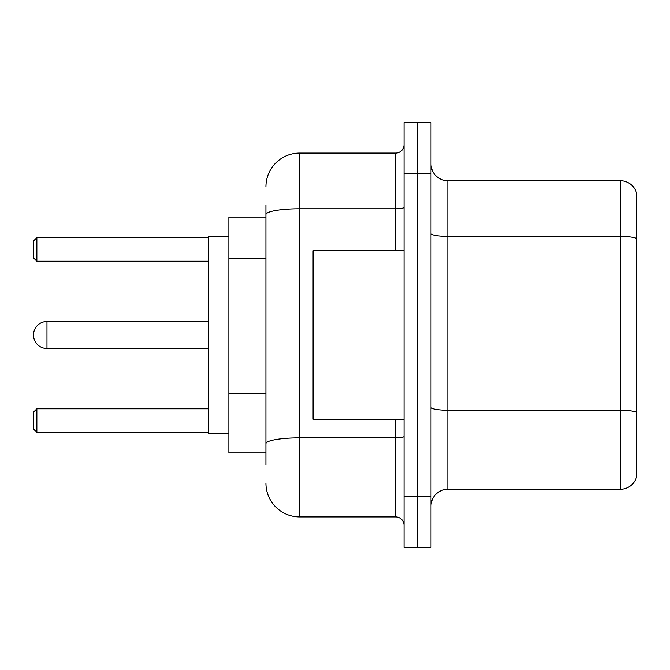 <?xml version="1.0" encoding="UTF-8"?>
<svg xmlns="http://www.w3.org/2000/svg" width="670" height="670" viewBox="0 0 670 670"><rect width="100%" height="100%" fill="white"/><g stroke="black" fill="none" stroke-linecap="round" stroke-linejoin="round"><path stroke-width="1" d="M265.94 247.062L265.94 205.305L265.94 217.097L228.889 217.097L228.889 452.903L265.94 452.903M265.94 464.695L265.94 205.305M404.06 496.696L404.06 547.231L417.536 547.231L417.536 496.696L417.536 547.231L431.011 547.231L431.011 496.696L417.536 496.696L417.536 173.304L417.536 496.696L404.06 496.696L404.06 173.304L417.536 173.304L417.536 122.769L417.536 173.304L431.011 173.304L431.011 496.696M431.011 173.304L431.011 122.769L404.06 122.769L404.06 173.304M265.94 186.779A33.684 33.684 0 0 1 299.632 153.087L299.632 516.913L395.635 516.913L395.635 419.219M299.632 153.087L395.635 153.087A8.425 8.425 0 0 0 404.06 144.67M265.94 449.536L265.94 405.392M404.06 525.33A8.425 8.425 0 0 0 395.635 516.913M299.632 516.913A33.684 33.684 0 0 1 265.94 483.221M431.011 506.135A16.842 16.842 0 0 1 447.853 489.284L620.328 489.284L620.328 180.716L447.853 180.716A16.842 16.842 0 0 1 431.011 163.865A16.842 16.842 0 0 0 447.853 180.716L447.853 489.284M636.5 192.843A16.842 16.842 0 0 0 620.328 180.716A16.842 16.842 0 0 1 636.5 192.843L636.5 477.157A16.842 16.842 0 0 1 620.328 489.284M46.975 321.525A13.475 13.475 0 0 0 33.5 335A13.475 13.475 0 0 1 46.975 321.525A13.475 13.475 0 0 0 33.5 335A13.475 13.475 0 0 0 46.975 348.475L46.975 321.525L208.672 321.525M404.06 250.781L313.099 250.781L313.099 419.219L404.06 419.219M228.889 236.468L208.672 236.468L208.672 433.532L228.889 433.532M36.867 432.359L33.5 428.984L33.5 412.142L36.867 408.775L36.867 432.359L208.672 432.359M36.867 408.775L208.672 408.775M36.867 261.225L33.5 257.858L33.5 241.016L36.867 237.641L36.867 261.225L208.672 261.225M36.867 237.641L208.672 237.641M265.94 258.854L228.889 258.854M265.94 393.6L228.889 393.6M404.06 436.371A8.425 1.466 0 0 1 395.635 437.837L299.632 437.837A33.684 5.846 180 0 0 265.94 443.691M265.94 214.618A33.684 5.846 180 0 1 299.632 208.764L395.635 208.764L395.635 153.087M395.635 250.781L395.635 208.764A8.425 1.466 0 0 0 404.06 207.298M636.5 238.495A16.842 2.923 180 0 0 620.328 236.384L447.853 236.384A16.842 2.923 0 0 1 431.011 233.462M636.5 412.318A16.842 2.923 180 0 0 620.328 410.216L447.853 410.216A16.842 2.923 -0 0 1 431.011 407.285M208.672 348.475L46.975 348.475"/></g></svg>
